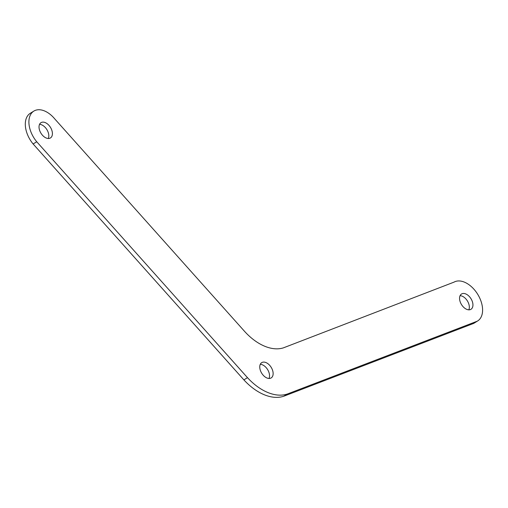 <?xml version="1.0" encoding="UTF-8"?>
<svg xmlns="http://www.w3.org/2000/svg" width="508" height="508" viewBox="0 0 508 508"><rect width="100%" height="100%" fill="white"/><g stroke="black" fill="none" stroke-linecap="round" stroke-linejoin="round"><path stroke-width="0.76" d="M477.609 320.986A22.733 14.116 -121.7 0 1 477.304 321.17L287.477 393.967L283.883 396.189L473.71 323.393A22.733 14.116 -121.7 0 0 474.015 323.209L477.609 320.986A22.733 14.116 -121.7 0 0 477.818 294.475A22.733 14.116 -121.7 0 0 454.025 282.13L283.343 347.878A48.838 30.321 -121.7 0 1 264.922 346.323A48.838 30.321 -121.7 0 1 244.31 331.076L54.712 118.859A22.581 14.021 -121.7 0 0 33.852 111.093A22.581 14.021 -121.7 0 0 36.728 141.751L247.485 377.66L243.891 379.882L33.128 143.974L36.728 141.751M473.71 323.393L477.304 321.17M283.883 396.189A50.102 31.102 -121.7 0 1 264.37 394.792A50.102 31.102 -121.7 0 1 243.891 379.882M287.477 393.967A50.102 31.102 -121.7 0 1 267.97 392.57A50.102 31.102 -121.7 0 1 247.485 377.66M33.128 143.974A22.581 14.021 -121.7 0 1 30.258 113.316L33.852 111.093M460.083 295.681A8.985 5.575 -121.7 0 1 462.128 296.145A8.985 5.575 -121.7 0 1 468.82 309.829M466.776 309.372A8.985 5.575 -121.7 0 1 460.165 301.758A8.985 5.575 -121.7 0 1 461.524 293.999A8.985 5.575 -121.7 0 1 465.722 293.922A8.985 5.575 -121.7 0 1 472.332 301.53A8.985 5.575 -121.7 0 1 470.973 309.289A8.985 5.575 -121.7 0 1 466.776 309.372M39.554 124.339A8.985 5.575 -121.7 0 1 41.599 124.803A8.985 5.575 -121.7 0 1 48.292 138.487M46.247 138.03A8.985 5.575 -121.7 0 1 39.637 130.423A8.985 5.575 -121.7 0 1 40.996 122.663A8.985 5.575 -121.7 0 1 45.193 122.58A8.985 5.575 -121.7 0 1 51.803 130.188A8.985 5.575 -121.7 0 1 50.444 137.947A8.985 5.575 -121.7 0 1 46.247 138.03M260.28 364.312A8.985 5.575 -121.7 0 1 262.325 364.776A8.985 5.575 -121.7 0 1 269.018 378.466M266.973 378.003A8.985 5.575 -121.7 0 1 260.363 370.395A8.985 5.575 -121.7 0 1 261.728 362.636A8.985 5.575 -121.7 0 1 265.919 362.553A8.985 5.575 -121.7 0 1 272.529 370.161A8.985 5.575 -121.7 0 1 271.17 377.92A8.985 5.575 -121.7 0 1 266.973 378.003"/></g></svg>
